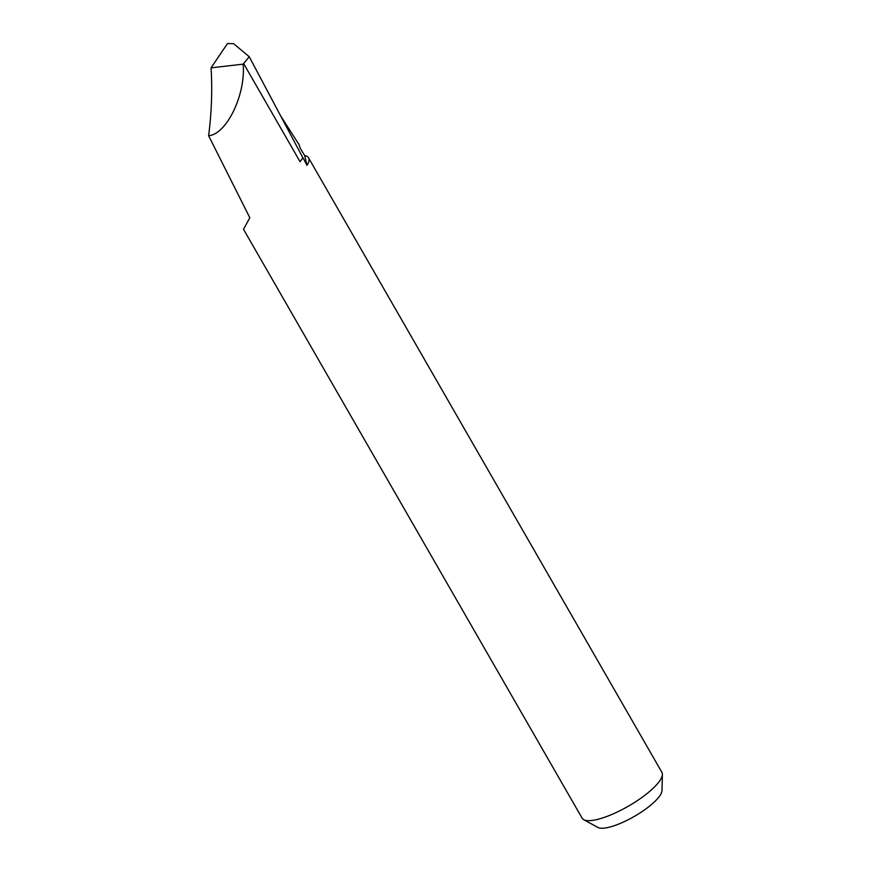 <?xml version="1.0" encoding="UTF-8"?>
<svg xmlns="http://www.w3.org/2000/svg" width="871" height="871" viewBox="0 0 871 871"><rect width="100%" height="100%" fill="white"/><g stroke="black" fill="none" stroke-linecap="round" stroke-linejoin="round"><path stroke-width="1.31" d="M303.064 158.119L249.237 56.724L243.63 63.561L300.049 161.69L302.945 157.727L307.006 165.392A46 12.64 -29.9 0 0 308.541 157.836L661.895 772.327A46 12.64 150.1 0 1 662.385 774.45L661.982 790.585A37.486 10.3 150.1 0 1 658.117 798.01A37.486 10.3 150.1 0 1 626.325 820.667A37.486 10.3 150.1 0 1 597.876 827.45L583.722 819.676A46 12.64 150.1 0 1 582.133 818.185L243.499 229.291L249.825 217.739L208.615 135.724C226.645 134.374 245.905 94.449 243.129 64.149L211.065 67.851C212.415 90.04 211.599 112.664 208.615 135.724M662.385 774.45A46 12.64 150.1 0 1 657.638 783.552A46 12.64 150.1 0 1 618.639 811.358A46 12.64 150.1 0 1 583.722 819.676M308.541 157.836A46 12.64 -29.9 0 0 304.665 155.571L300.147 148.157L299.178 144.836L280.887 116.279M243.63 63.561L243.129 64.149M249.237 56.724L233.668 43.713L227.473 43.55L211.065 67.851M304.665 155.571L307.006 165.392"/></g></svg>
